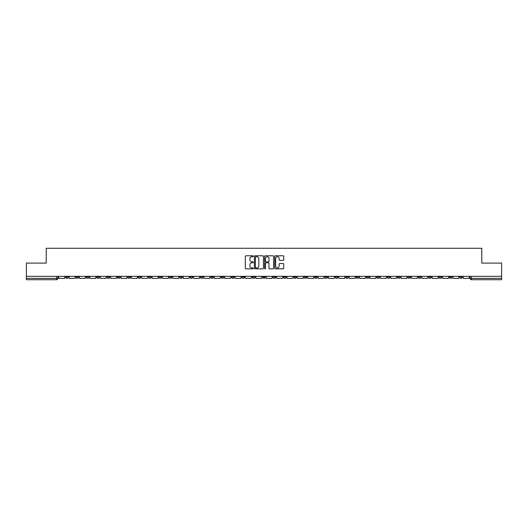 <?xml version="1.0" encoding="UTF-8"?>
<svg xmlns="http://www.w3.org/2000/svg" width="528" height="528" viewBox="0 0 528 528"><rect width="100%" height="100%" fill="white"/><g stroke="black" fill="none" stroke-linecap="round" stroke-linejoin="round"><path stroke-width="0.79" d="M253.361 256.232A0.455 0.455 0 0 0 252.905 255.776L245.969 255.776A0.653 0.653 0 0 0 245.315 256.43L245.315 268.178A0.653 0.653 0 0 0 245.969 268.831L252.905 268.831A0.455 0.455 0 0 0 253.361 268.376A0.455 0.455 0 0 0 252.905 267.92L252.008 267.92A2.086 2.086 0 0 1 249.916 265.828L249.916 264.851A2.086 2.086 0 0 1 252.008 262.759L252.905 262.759A0.455 0.455 0 0 0 253.361 262.304A0.455 0.455 0 0 0 252.905 261.848L252.008 261.848A2.086 2.086 0 0 1 249.916 259.756L249.916 258.779A2.086 2.086 0 0 1 252.008 256.694L252.905 256.694A0.455 0.455 0 0 0 253.361 256.232M407.906 276.335L407.906 277.068L410.566 277.068A1.333 1.333 0 0 1 409.233 278.395A1.333 1.333 0 0 1 407.906 277.068L407.906 276.335M345.662 276.335L345.662 277.068L348.322 277.068A1.333 1.333 0 0 1 346.988 278.395A1.333 1.333 0 0 1 345.662 277.068L345.662 276.335M335.287 276.335L335.287 277.068L337.946 277.068A1.333 1.333 0 0 1 336.62 278.395A1.333 1.333 0 0 1 335.287 277.068L335.287 276.335M273.042 276.335L273.042 277.068L275.702 277.068A1.333 1.333 0 0 1 274.375 278.395A1.333 1.333 0 0 1 273.042 277.068L273.042 276.335M262.667 276.335L262.667 277.068L265.333 277.068A1.333 1.333 0 0 1 264 278.395A1.333 1.333 0 0 1 262.667 277.068L262.667 276.335M252.298 276.335L252.298 277.068L254.958 277.068A1.333 1.333 0 0 1 253.625 278.395A1.333 1.333 0 0 1 252.298 277.068L252.298 276.335M231.548 276.335L231.548 277.068L234.208 277.068A1.333 1.333 0 0 1 232.881 278.395A1.333 1.333 0 0 1 231.548 277.068L231.548 276.335M210.804 277.068L210.804 276.335L210.804 277.068A1.333 1.333 0 0 0 212.131 278.395A1.333 1.333 0 0 1 210.804 277.068L213.464 277.068A1.333 1.333 0 0 1 212.131 278.395A1.333 1.333 0 0 0 213.464 277.068L213.464 276.335L213.464 277.068M200.429 277.068L200.429 276.335L200.429 277.068A1.333 1.333 0 0 0 201.755 278.395A1.333 1.333 0 0 1 200.429 277.068L203.089 277.068A1.333 1.333 0 0 1 201.755 278.395M190.054 277.068L190.054 276.335L190.054 277.068A1.333 1.333 0 0 0 191.38 278.395A1.333 1.333 0 0 1 190.054 277.068L192.713 277.068A1.333 1.333 0 0 1 191.38 278.395A1.333 1.333 0 0 0 192.713 277.068L192.713 276.335L192.713 277.068M179.678 276.335L179.678 277.068L182.338 277.068A1.333 1.333 0 0 1 181.012 278.395A1.333 1.333 0 0 1 179.678 277.068L179.678 276.335M169.303 276.335L169.303 277.068L171.963 277.068A1.333 1.333 0 0 1 170.636 278.395A1.333 1.333 0 0 1 169.303 277.068L169.303 276.335M158.935 276.335L158.935 277.068L161.594 277.068A1.333 1.333 0 0 1 160.261 278.395A1.333 1.333 0 0 1 158.935 277.068L158.935 276.335M148.559 277.068L148.559 276.335L148.559 277.068A1.333 1.333 0 0 0 149.886 278.395A1.333 1.333 0 0 1 148.559 277.068L151.219 277.068A1.333 1.333 0 0 1 149.886 278.395M127.809 277.068L127.809 276.335L127.809 277.068A1.333 1.333 0 0 0 129.142 278.395A1.333 1.333 0 0 1 127.809 277.068L130.469 277.068A1.333 1.333 0 0 1 129.142 278.395A1.333 1.333 0 0 0 130.469 277.068L130.469 276.335L130.469 277.068M117.434 277.068L117.434 276.335L117.434 277.068A1.333 1.333 0 0 0 118.767 278.395A1.333 1.333 0 0 1 117.434 277.068L120.094 277.068A1.333 1.333 0 0 1 118.767 278.395A1.333 1.333 0 0 0 120.094 277.068L120.094 276.335L120.094 277.068M107.065 277.068L107.065 276.335L107.065 277.068A1.333 1.333 0 0 0 108.392 278.395A1.333 1.333 0 0 1 107.065 277.068L109.725 277.068A1.333 1.333 0 0 1 108.392 278.395A1.333 1.333 0 0 0 109.725 277.068L109.725 276.335L109.725 277.068M96.69 277.068L96.69 276.335L96.69 277.068A1.333 1.333 0 0 0 98.017 278.395A1.333 1.333 0 0 1 96.69 277.068L99.35 277.068A1.333 1.333 0 0 1 98.017 278.395M86.315 277.068L86.315 276.335L86.315 277.068A1.333 1.333 0 0 0 87.648 278.395A1.333 1.333 0 0 1 86.315 277.068L88.975 277.068A1.333 1.333 0 0 1 87.648 278.395A1.333 1.333 0 0 0 88.975 277.068L88.975 276.335L88.975 277.068M75.94 277.068L75.94 276.335L75.94 277.068A1.333 1.333 0 0 0 77.273 278.395A1.333 1.333 0 0 1 75.94 277.068L78.599 277.068A1.333 1.333 0 0 1 77.273 278.395A1.333 1.333 0 0 0 78.599 277.068L78.599 276.335L78.599 277.068M283.074 260.377A0.653 0.653 0 0 0 283.727 259.723L283.727 256.43A0.653 0.653 0 0 0 283.074 255.776L275.372 255.776A0.653 0.653 0 0 0 274.718 256.43L274.718 268.178A0.653 0.653 0 0 0 275.372 268.831L283.074 268.831A0.653 0.653 0 0 0 283.727 268.178L283.727 264.198A0.653 0.653 0 0 0 283.074 263.545L279.781 263.545A0.653 0.653 0 0 0 279.127 264.198L279.127 266.171A1.749 1.749 0 0 1 277.378 267.92A1.749 1.749 0 0 1 275.636 266.171L275.636 258.436A1.749 1.749 0 0 1 277.378 256.694A1.749 1.749 0 0 1 279.127 258.436L279.127 259.723A0.653 0.653 0 0 0 279.781 260.377L283.074 260.377M26.4 276.335L26.4 263.102L46.22 263.102L46.22 248.272L481.78 248.272L481.78 263.102L501.6 263.102L501.6 276.335L26.4 276.335L26.4 278.395L57.856 278.395L57.856 276.335L57.856 278.395A1.333 1.333 0 0 1 56.522 279.728L26.4 279.728L26.4 278.395M263.426 256.43A0.653 0.653 0 0 0 262.779 255.776L255.077 255.776A0.653 0.653 0 0 0 254.423 256.43L254.423 268.178A0.653 0.653 0 0 0 255.077 268.831L262.779 268.831A0.653 0.653 0 0 0 263.426 268.178L263.426 256.43M265.221 255.776L272.923 255.776A0.653 0.653 0 0 1 273.577 256.43L273.577 268.178A0.653 0.653 0 0 1 272.923 268.831L269.63 268.831A0.653 0.653 0 0 1 268.976 268.178L268.976 263.413A0.653 0.653 0 0 0 268.323 262.759L266.138 262.759A0.653 0.653 0 0 0 265.485 263.413L265.485 268.376A0.455 0.455 0 0 1 265.03 268.831A0.455 0.455 0 0 1 264.574 268.376L264.574 256.43A0.653 0.653 0 0 1 265.221 255.776M470.144 276.335L470.144 278.395L501.6 278.395L501.6 279.728L471.478 279.728A1.333 1.333 0 0 1 470.144 278.395A1.333 1.333 0 0 0 471.478 279.728L471.478 276.335M501.6 276.335L501.6 278.395M462.429 277.068L462.429 276.335L462.429 277.068A1.333 1.333 0 0 1 461.102 278.395A1.333 1.333 0 0 1 459.769 277.068L462.429 277.068A1.333 1.333 0 0 1 461.102 278.395M459.769 276.335L459.769 277.068M452.06 276.335L452.06 277.068A1.333 1.333 0 0 1 450.727 278.395A1.333 1.333 0 0 1 449.401 277.068A1.333 1.333 0 0 0 450.727 278.395M449.401 276.335L449.401 277.068L452.06 277.068M441.685 276.335L441.685 277.068A1.333 1.333 0 0 1 440.352 278.395A1.333 1.333 0 0 1 439.025 277.068L441.685 277.068A1.333 1.333 0 0 1 440.352 278.395M439.025 276.335L439.025 277.068M431.31 276.335L431.31 277.068A1.333 1.333 0 0 1 429.983 278.395A1.333 1.333 0 0 1 428.65 277.068A1.333 1.333 0 0 0 429.983 278.395M428.65 276.335L428.65 277.068L431.31 277.068M420.935 276.335L420.935 277.068A1.333 1.333 0 0 1 419.608 278.395A1.333 1.333 0 0 1 418.275 277.068L420.935 277.068M418.275 276.335L418.275 277.068M410.566 276.335L410.566 277.068A1.333 1.333 0 0 1 409.233 278.395M400.191 276.335L400.191 277.068A1.333 1.333 0 0 1 398.858 278.395A1.333 1.333 0 0 1 397.531 277.068L400.191 277.068M397.531 276.335L397.531 277.068M389.816 276.335L389.816 277.068A1.333 1.333 0 0 1 388.483 278.395A1.333 1.333 0 0 1 387.156 277.068L389.816 277.068M387.156 276.335L387.156 277.068M379.441 276.335L379.441 277.068A1.333 1.333 0 0 1 378.114 278.395A1.333 1.333 0 0 1 376.781 277.068A1.333 1.333 0 0 0 378.114 278.395M376.781 276.335L376.781 277.068L379.441 277.068M369.065 276.335L369.065 277.068A1.333 1.333 0 0 1 367.739 278.395A1.333 1.333 0 0 1 366.406 277.068L369.065 277.068M366.406 276.335L366.406 277.068M358.697 276.335L358.697 277.068A1.333 1.333 0 0 1 357.364 278.395A1.333 1.333 0 0 1 356.037 277.068L358.697 277.068M356.037 276.335L356.037 277.068M348.322 276.335L348.322 277.068M337.946 276.335L337.946 277.068L337.946 276.335M327.571 276.335L327.571 277.068A1.333 1.333 0 0 1 326.245 278.395A1.333 1.333 0 0 1 324.911 277.068L327.571 277.068M324.911 276.335L324.911 277.068M317.196 276.335L317.196 277.068A1.333 1.333 0 0 1 315.869 278.395A1.333 1.333 0 0 1 314.536 277.068L317.196 277.068M314.536 276.335L314.536 277.068M306.827 276.335L306.827 277.068A1.333 1.333 0 0 1 305.494 278.395A1.333 1.333 0 0 1 304.168 277.068L306.827 277.068M304.168 276.335L304.168 277.068M296.452 276.335L296.452 277.068A1.333 1.333 0 0 1 295.119 278.395A1.333 1.333 0 0 1 293.792 277.068L296.452 277.068M293.792 276.335L293.792 277.068M286.077 276.335L286.077 277.068A1.333 1.333 0 0 1 284.75 278.395A1.333 1.333 0 0 1 283.417 277.068L286.077 277.068M283.417 276.335L283.417 277.068M275.702 276.335L275.702 277.068A1.333 1.333 0 0 1 274.375 278.395M265.333 276.335L265.333 277.068M254.958 277.068L254.958 276.335L254.958 277.068A1.333 1.333 0 0 1 253.625 278.395M244.583 276.335L244.583 277.068A1.333 1.333 0 0 1 243.25 278.395A1.333 1.333 0 0 1 241.923 277.068A1.333 1.333 0 0 0 243.25 278.395A1.333 1.333 0 0 0 244.583 277.068L241.923 277.068L241.923 276.335M234.208 277.068L234.208 276.335L234.208 277.068A1.333 1.333 0 0 1 232.881 278.395M223.832 276.335L223.832 277.068A1.333 1.333 0 0 1 222.506 278.395A1.333 1.333 0 0 1 221.173 277.068A1.333 1.333 0 0 0 222.506 278.395M221.173 276.335L221.173 277.068L223.832 277.068M203.089 276.335L203.089 277.068L203.089 276.335M182.338 277.068L182.338 276.335L182.338 277.068A1.333 1.333 0 0 1 181.012 278.395M171.963 277.068L171.963 276.335L171.963 277.068A1.333 1.333 0 0 1 170.636 278.395M161.594 277.068L161.594 276.335L161.594 277.068A1.333 1.333 0 0 1 160.261 278.395M151.219 276.335L151.219 277.068L151.219 276.335M140.844 277.068L140.844 276.335L140.844 277.068A1.333 1.333 0 0 1 139.517 278.395A1.333 1.333 0 0 1 138.184 277.068L140.844 277.068A1.333 1.333 0 0 1 139.517 278.395M138.184 276.335L138.184 277.068M99.35 276.335L99.35 277.068L99.35 276.335M68.231 276.335L68.231 277.068A1.333 1.333 0 0 1 66.898 278.395A1.333 1.333 0 0 1 65.571 277.068A1.333 1.333 0 0 0 66.898 278.395A1.333 1.333 0 0 0 68.231 277.068L68.231 276.335M65.571 276.335L65.571 277.068L68.231 277.068M56.522 276.335L56.522 279.728A1.333 1.333 0 0 0 57.856 278.395M255.79 256.694A0.455 0.455 0 0 0 255.334 257.149L255.334 267.458A0.455 0.455 0 0 0 255.79 267.92L256.74 267.92A2.086 2.086 0 0 0 258.826 265.828L258.826 258.779A2.086 2.086 0 0 0 256.74 256.694L255.79 256.694M268.976 258.469A1.749 1.749 0 0 0 267.234 256.72A1.749 1.749 0 0 0 265.485 258.469L265.485 261.195A0.653 0.653 0 0 0 266.138 261.848L268.323 261.848A0.653 0.653 0 0 0 268.976 261.195L268.976 258.469M64.667 276.335L64.667 278.395L58.753 278.395L58.753 276.335M75.042 276.335L75.042 278.395L69.128 278.395L69.128 276.335M85.417 276.335L85.417 278.395L79.497 278.395L79.497 276.335M95.792 276.335L95.792 278.395L89.872 278.395L89.872 276.335M106.168 276.335L106.168 278.395L100.247 278.395L100.247 276.335M116.536 276.335L116.536 278.395L110.623 278.395L110.623 276.335M126.911 276.335L126.911 278.395L120.991 278.395L120.991 276.335M137.287 276.335L137.287 278.395L131.366 278.395L131.366 276.335M147.662 276.335L147.662 278.395L141.742 278.395L141.742 276.335M158.037 276.335L158.037 278.395L152.117 278.395L152.117 276.335M168.406 276.335L168.406 278.395L162.492 278.395L162.492 276.335M178.781 276.335L178.781 278.395L172.861 278.395L172.861 276.335M189.156 276.335L189.156 278.395L183.236 278.395L183.236 276.335M199.531 276.335L199.531 278.395L193.611 278.395L193.611 276.335M209.906 276.335L209.906 278.395L203.986 278.395L203.986 276.335M220.275 276.335L220.275 278.395L214.361 278.395L214.361 276.335M230.65 276.335L230.65 278.395L224.73 278.395L224.73 276.335M241.025 276.335L241.025 278.395L235.105 278.395L235.105 276.335M251.401 276.335L251.401 278.395L245.48 278.395L245.48 276.335M261.769 276.335L261.769 278.395L255.856 278.395L255.856 276.335M272.144 276.335L272.144 278.395L266.231 278.395L266.231 276.335M282.52 276.335L282.52 278.395L276.599 278.395L276.599 276.335M292.895 276.335L292.895 278.395L286.975 278.395L286.975 276.335M303.27 276.335L303.27 278.395L297.35 278.395L297.35 276.335M313.639 276.335L313.639 278.395L307.725 278.395L307.725 276.335M324.014 276.335L324.014 278.395L318.094 278.395L318.094 276.335M334.389 276.335L334.389 278.395L328.469 278.395L328.469 276.335M344.764 276.335L344.764 278.395L338.844 278.395L338.844 276.335M355.139 276.335L355.139 278.395L349.219 278.395L349.219 276.335M365.508 276.335L365.508 278.395L359.594 278.395L359.594 276.335M375.883 276.335L375.883 278.395L369.963 278.395L369.963 276.335M386.258 276.335L386.258 278.395L380.338 278.395L380.338 276.335M396.634 276.335L396.634 278.395L390.713 278.395L390.713 276.335M407.009 276.335L407.009 278.395L401.089 278.395L401.089 276.335M417.377 276.335L417.377 278.395L411.464 278.395L411.464 276.335M427.753 276.335L427.753 278.395L421.832 278.395L421.832 276.335M438.128 276.335L438.128 278.395L432.208 278.395L432.208 276.335M448.503 276.335L448.503 278.395L442.583 278.395L442.583 276.335M458.872 276.335L458.872 278.395L452.958 278.395L452.958 276.335M469.247 276.335L469.247 278.395L463.333 278.395L463.333 276.335"/></g></svg>
